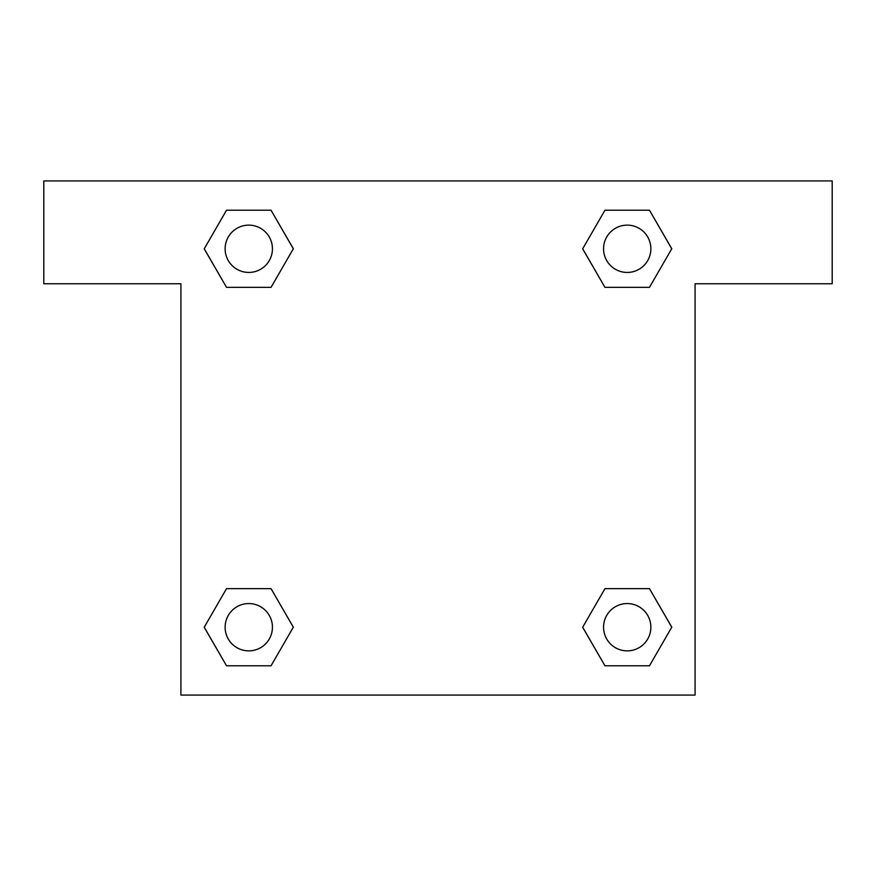 <?xml version="1.0" encoding="UTF-8"?>
<svg xmlns="http://www.w3.org/2000/svg" width="876" height="876" viewBox="0 0 876 876"><rect width="100%" height="100%" fill="white"/><g stroke="black" fill="none" stroke-linecap="round" stroke-linejoin="round"><path stroke-width="1.31" d="M832.2 180.916L43.8 180.916L43.8 283.747L180.916 283.747L180.916 695.084L695.084 695.084L695.084 283.747L832.2 283.747L832.2 180.916M226.523 287.35L271.045 287.35L226.523 287.35L204.25 248.784L226.523 210.218L271.045 210.218L293.318 248.784L271.045 287.35L226.523 287.35L204.207 248.817M271.045 210.218L226.523 210.218L271.045 210.218L293.361 248.751M271.045 588.65L226.523 588.65L271.045 588.65L293.318 627.216L271.045 665.782L226.523 665.782L204.25 627.216L226.523 588.65L271.045 588.65L293.361 627.183M226.523 665.782L271.045 665.782L226.523 665.782L204.207 627.249M649.477 588.65L604.955 588.65L649.477 588.65L671.75 627.216L649.477 665.782L604.955 665.782L582.682 627.216L604.955 588.65L649.477 588.65L671.793 627.183M604.955 665.782L649.477 665.782L604.955 665.782L582.639 627.249M604.955 287.35L649.477 287.35L604.955 287.35L582.682 248.784L604.955 210.218L649.477 210.218L671.75 248.784L649.477 287.35L604.955 287.35L582.639 248.817M649.477 210.218L604.955 210.218L649.477 210.218L671.793 248.751M650.868 627.216A23.652 23.652 0 0 0 615.39 606.729A23.652 23.652 0 0 0 615.39 647.703A23.652 23.652 0 0 0 650.868 627.216M272.436 627.216A23.652 23.652 0 0 0 236.958 606.729A23.652 23.652 0 0 0 236.958 647.703A23.652 23.652 0 0 0 272.436 627.216M650.868 248.784A23.652 23.652 0 0 0 615.39 228.297A23.652 23.652 0 0 0 615.39 269.271A23.652 23.652 0 0 0 650.868 248.784M272.436 248.784A23.652 23.652 0 0 0 236.958 228.297A23.652 23.652 0 0 0 236.958 269.271A23.652 23.652 0 0 0 272.436 248.784"/></g></svg>
